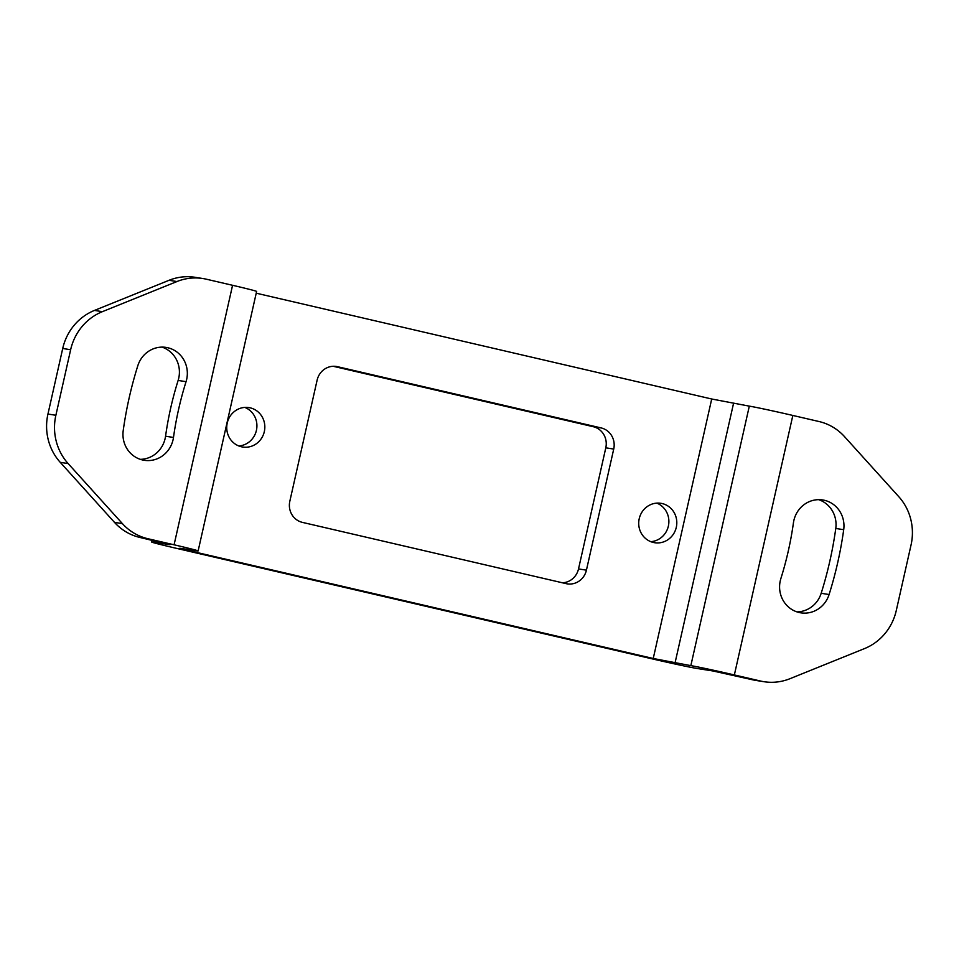 <?xml version="1.0" encoding="UTF-8"?>
<svg xmlns="http://www.w3.org/2000/svg" width="959" height="959" viewBox="0 0 959 959"><rect width="100%" height="100%" fill="white"/><g stroke="black" fill="none" stroke-linecap="round" stroke-linejoin="round"><path stroke-width="1.44" d="M153.62 540.636L153.272 542.159A35.471 0.743 12.7 0 0 151.63 542.015A35.471 0.743 12.7 0 0 175.677 548.164L653.547 659.181A35.471 0.743 12.7 0 0 697.073 668.483L712.909 670.964L752.659 679.799A53.213 50.743 98.9 0 0 756.124 680.47L764.047 681.717A53.213 50.743 -81.1 0 0 789.976 678.696L864.527 648.584A53.213 50.743 -81.1 0 0 896.281 610.511L911.05 544.964A53.213 50.743 -81.1 0 0 898.763 496.666L844.519 436.633A53.213 50.743 -81.1 0 0 819.07 421.54L792.841 415.451A35.471 0.743 -167.3 0 0 749.315 406.137L711.71 399.004L256.221 293.19M122.404 523.614L68.149 463.581A53.213 50.743 -81.1 0 1 55.874 415.283L70.642 349.723A53.213 50.743 -81.1 0 1 102.385 311.663L176.947 281.538A53.213 50.743 -81.1 0 1 202.876 278.53L194.953 277.283A53.213 50.743 98.9 0 0 169.024 280.304L94.473 310.416A53.213 50.743 98.9 0 0 62.719 348.489L47.95 414.036A53.213 50.743 98.9 0 0 60.237 462.334L114.481 522.367L122.404 523.614A53.213 50.743 -81.1 0 0 147.854 538.706L174.082 544.796A35.471 0.743 12.7 0 1 198.129 550.934A35.471 0.743 12.7 0 1 196.475 550.802L179.812 548.248L191.836 551.317L653.235 658.497L690.84 665.642A35.471 0.743 12.7 0 1 734.354 674.944L760.583 681.046A53.213 50.743 -81.1 0 0 764.047 681.717M586.428 570.161L613.724 449.064A17.742 16.914 98.9 0 0 601.149 427.93L337.484 366.686A17.742 16.914 98.9 0 0 336.333 366.458A17.742 16.914 98.9 0 0 317.117 380.16L289.822 501.257A17.742 16.914 98.9 0 0 302.397 522.379L566.062 583.635A17.742 16.914 98.9 0 0 567.213 583.863A17.742 16.914 98.9 0 0 586.428 570.161L578.517 568.927L605.8 447.817A17.742 16.914 -81.1 0 0 593.225 426.695L333.169 366.278M227.247 423.003A19.959 19.024 98.9 0 0 242.699 447.026A19.959 19.024 98.9 0 0 264.324 431.61A19.959 19.024 98.9 0 0 248.884 407.587A19.959 19.024 98.9 0 0 227.247 423.003M639.221 518.699A19.959 19.024 98.9 0 0 654.673 542.722A19.959 19.024 98.9 0 0 676.299 527.318A19.959 19.024 98.9 0 0 660.847 503.295A19.959 19.024 98.9 0 0 639.221 518.699M153.272 542.159L169.947 544.712L139.93 537.46A53.213 50.743 98.9 0 1 114.481 522.367M780.866 578.565A26.612 25.366 98.9 0 0 780.266 580.806A26.612 25.366 98.9 0 0 800.861 612.837A26.612 25.366 98.9 0 0 829.091 594.532A381.37 363.641 98.9 0 0 837.746 562.43A381.37 363.641 98.9 0 0 843.704 529.692A26.612 25.366 98.9 0 0 822.69 499.951A26.612 25.366 98.9 0 0 793.86 520.497A26.612 25.366 98.9 0 0 793.441 522.775A328.158 312.898 -81.1 0 1 788.31 550.946A328.158 312.898 -81.1 0 1 780.866 578.565M818.674 499.663A26.612 25.366 -81.1 0 1 835.78 528.457A381.37 363.641 -81.1 0 1 829.823 561.183A381.37 363.641 -81.1 0 1 821.18 593.285A26.612 25.366 -81.1 0 1 796.953 611.878M198.129 550.934L256.616 291.44A35.471 0.743 -167.3 0 0 232.569 285.291L206.341 279.201A53.213 50.743 -81.1 0 0 202.876 278.53M123.22 430.543A26.612 25.366 98.9 0 0 144.234 460.296A26.612 25.366 98.9 0 0 173.064 439.749A26.612 25.366 98.9 0 0 173.483 437.46A328.158 312.898 -81.1 0 1 178.614 409.301A328.158 312.898 -81.1 0 1 186.058 381.67A26.612 25.366 98.9 0 0 186.657 379.44A26.612 25.366 98.9 0 0 166.051 347.41A26.612 25.366 98.9 0 0 137.82 365.715A381.37 363.641 98.9 0 0 129.177 397.817A381.37 363.641 98.9 0 0 123.22 430.543M162.047 347.122A26.612 25.366 -81.1 0 1 178.734 378.194A26.612 25.366 -81.1 0 1 178.134 380.435A328.158 312.898 98.9 0 0 170.69 408.054A328.158 312.898 98.9 0 0 165.559 436.225A26.612 25.366 -81.1 0 1 165.14 438.503A26.612 25.366 -81.1 0 1 140.326 459.337M578.517 568.927A17.742 16.914 -81.1 0 1 562.453 582.796M244.845 407.419A19.959 19.024 -81.1 0 1 256.413 430.375A19.959 19.024 -81.1 0 1 238.815 445.959M656.807 503.115A19.959 19.024 -81.1 0 1 668.375 526.071A19.959 19.024 -81.1 0 1 650.777 541.667M192.1 550.106L191.836 551.317M653.235 658.497L711.71 399.004M752.659 679.799L760.583 681.046M147.854 538.706L139.93 537.46M792.841 415.451L734.354 674.944M176.947 281.538L169.024 280.304M174.082 544.796L232.569 285.291M94.473 310.416L102.385 311.663M70.642 349.723L62.719 348.489M47.95 414.036L55.874 415.283M68.149 463.581L60.237 462.334M337.484 366.686L335.171 366.314M593.225 426.695L601.149 427.93M613.724 449.064L605.8 447.817M173.483 437.46L165.559 436.225M186.058 381.67L178.134 380.435M690.84 665.642L749.315 406.137M733.479 403.655L674.992 663.16M829.091 594.532L821.18 593.285M843.704 529.692L835.78 528.457M151.63 542.015L152.025 540.265"/></g></svg>
